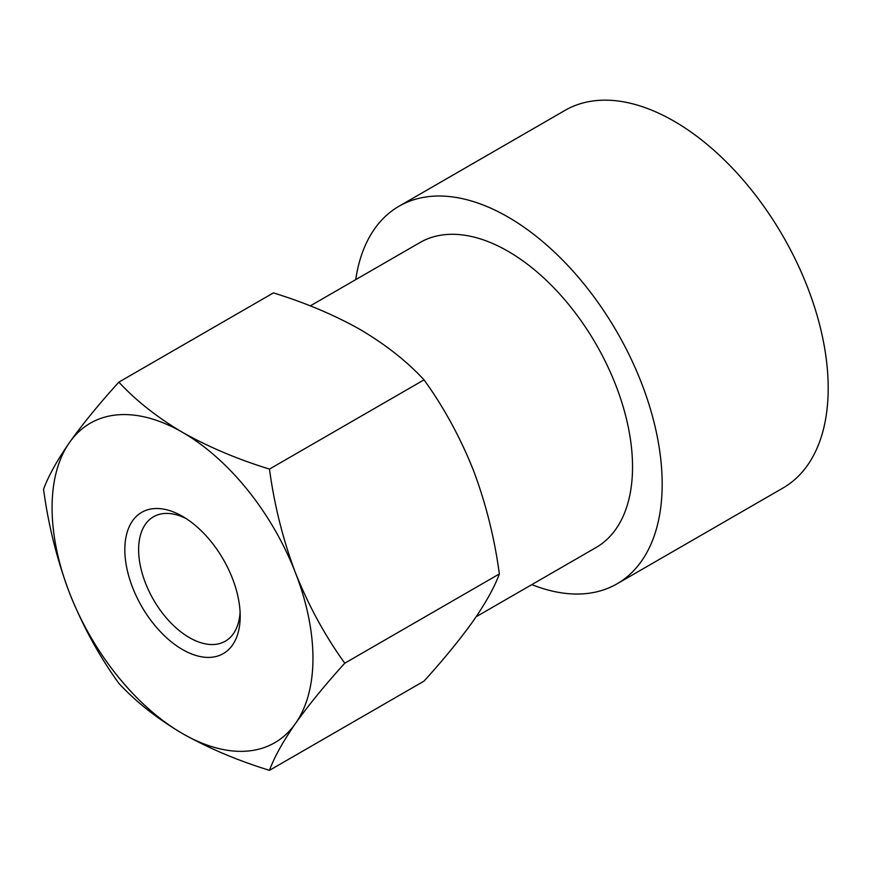 <?xml version="1.0" encoding="UTF-8"?>
<svg xmlns="http://www.w3.org/2000/svg" width="871" height="871" viewBox="0 0 871 871"><rect width="100%" height="100%" fill="white"/><g stroke="black" fill="none" stroke-linecap="round" stroke-linejoin="round"><path stroke-width="1.31" d="M182.518 649.559A81.569 47.099 60 0 1 124.836 549.655A81.569 47.099 60 0 1 182.518 516.361L182.518 516.361A81.569 47.099 60 0 1 240.2 616.254A81.569 47.099 60 0 1 182.518 649.559M240.091 612.095A71.825 41.47 60 0 1 225.317 641.187A71.825 41.47 60 0 1 189.41 637.626A71.825 41.47 60 0 1 142.485 574.337A71.825 41.47 60 0 1 153.492 516.775A71.825 41.47 60 0 1 186.078 518.539M310.272 305.884L419.985 242.541A176.084 101.667 60 0 1 508.022 251.262A176.084 101.667 60 0 1 623.059 406.419A176.084 101.667 60 0 1 596.069 547.521L476.143 616.755M355.716 279.645A218.011 125.87 60 0 1 399.016 206.231A218.011 125.87 60 0 1 508.022 217.021A218.011 125.87 60 0 1 650.441 409.141A218.011 125.87 60 0 1 617.027 583.831A218.011 125.87 60 0 1 531.8 584.626M399.016 206.231L565.029 110.377A218.011 125.87 60 0 1 674.034 121.178A218.011 125.87 60 0 1 816.454 313.288A218.011 125.87 60 0 1 783.04 487.989L617.027 583.831M269.477 770.334L424.046 681.089C443.807 659.293 460.236 639.194 473.356 620.794C485.876 602.71 494.543 587.098 499.355 573.945C494.521 537.951 485.855 503.362 473.356 470.177C460.204 437.264 443.764 407.16 424.046 379.854C407.084 361.487 385.864 344.753 360.387 329.652C334.595 315.084 305.612 302.836 273.429 292.896L118.859 382.129C136.083 400.714 157.303 417.449 182.518 432.343C208.681 447.052 237.663 459.3 269.477 469.088C274.311 505.093 282.977 539.682 295.487 572.868C308.639 605.781 325.068 635.884 344.785 663.19C325.025 684.987 308.595 705.085 295.487 723.485C282.955 741.569 274.289 757.182 269.477 770.334C237.663 760.535 208.681 748.287 182.518 733.578C157.303 718.684 136.083 701.95 118.859 683.376C99.098 655.994 82.669 625.89 69.549 593.053C57.029 559.781 48.362 525.191 43.55 489.273C48.384 476.089 57.051 460.476 69.549 442.435C82.701 423.981 99.142 403.883 118.859 382.129M424.046 379.854L269.477 469.088M499.355 573.945L344.785 663.19M295.487 572.868A184.467 106.502 60 0 1 295.487 723.485A184.467 106.502 60 0 1 182.518 733.578A184.467 106.502 60 0 1 69.549 593.053A184.467 106.502 60 0 1 69.549 442.435A184.467 106.502 60 0 1 182.518 432.343A184.467 106.502 60 0 1 295.487 572.868"/></g></svg>
